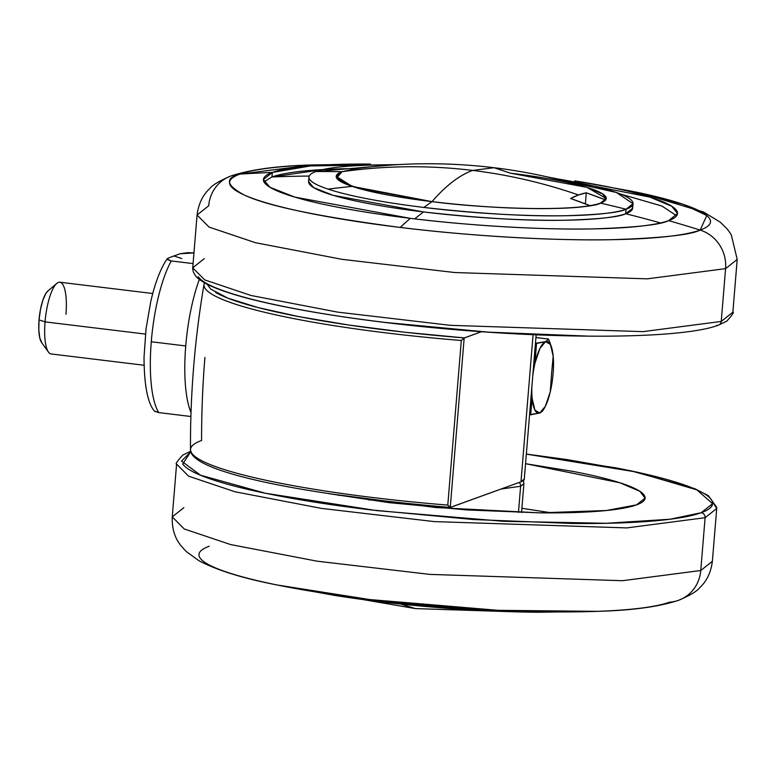 <?xml version="1.0" encoding="UTF-8"?>
<svg xmlns="http://www.w3.org/2000/svg" width="776" height="776" viewBox="0 0 776 776"><rect width="100%" height="100%" fill="white"/><g stroke="black" fill="none" stroke-linecap="round" stroke-linejoin="round"><path stroke-width="1.16" d="M356.873 168.518C402.579 162.446 448.295 162.174 494.031 167.713L472.623 170.419C508.581 174.804 543.869 182.981 578.498 194.97A530.25 147.042 96.9 0 0 570.602 198.491A541.27 514.983 70.1 0 1 590.002 205.659L570.602 198.491L578.498 194.97C543.869 182.981 508.581 174.804 472.623 170.419C428.856 165.123 385.323 165.56 342.003 171.709L356.882 168.518L342.003 171.709C385.323 165.56 428.856 165.123 472.623 170.419L494.031 167.713L510.443 173.194L586.646 187.297L602.302 193.622L606.26 198.52L605.687 199.965L603.136 194.175L587.131 187.452L606.26 198.52L600.449 203.128A135.49 18.12 -175.3 0 1 432.019 201.644L357.59 188.064L340.703 181.545L336.202 176.317L342.003 171.709L336.648 178.053L352.129 186.366L432.019 201.644C484.447 208.56 563.851 211.014 590.002 205.659C574.23 209.19 511.064 211.179 432.019 201.644C445.812 185.677 459.344 175.269 472.623 170.419C459.344 175.269 445.812 185.677 432.019 201.644A135.49 18.12 -175.3 0 1 352.129 186.366A1354.877 1177.192 108.4 0 0 328.064 189.121A162.582 21.738 4.7 0 0 423.929 207.454A1354.877 375.73 -83.1 0 1 432.019 201.644A1354.877 375.73 96.9 0 0 423.929 207.454A162.582 21.738 4.7 0 0 626.057 209.239A1354.877 1289.072 -109.9 0 0 600.449 203.128C594.173 207.919 528.194 213.08 432.019 201.644C394.596 196.861 367.97 191.769 352.129 186.366A135.49 18.12 -175.3 0 1 342.003 171.709L356.902 168.518M400.882 604.097L415.422 608.588L400.882 604.097M190.586 450.633A258.321 34.542 4.7 0 0 447.791 505.098L461.313 340.489A258.379 34.551 -175.3 0 1 203.972 285.17A258.379 34.551 4.7 0 0 461.313 340.489L464.339 337.909A255.682 34.193 -175.3 0 1 215.563 292.406M578.498 194.97L586.287 192.807L605.687 199.965A541.27 514.983 -109.9 0 0 586.287 192.807L585.376 203.875L586.287 192.807A530.25 147.042 96.9 0 0 578.498 194.97M450.42 507.407L520.987 481.799L450.255 507.407L464.164 338.035L481.43 331.711L464.339 337.909L405.062 332.264L348.89 325.047L298.886 316.637L257.797 307.509L227.863 298.149L210.723 289.079L207.037 284.123M520.987 481.799L524.285 479.044A76.776 10.263 4.7 0 1 520.987 481.799L533.083 334.679L520.987 481.799M449.207 506.573L447.791 505.098A258.321 34.542 -175.3 0 1 190.595 450.662A258.321 34.542 -175.3 0 1 201.585 440.506A968.39 921.345 70.1 0 1 204.922 357.474M447.791 505.098L450.255 507.407L464.164 338.035L461.313 340.489L447.791 505.098M539.737 412.997L545.353 406.323L550.262 391.87L551.668 372.558L550.262 391.87A36.133 10.02 96.9 0 0 553.123 373.518A36.133 10.02 96.9 0 0 553.191 356.184L550.436 344.515L545.606 341.624L539.98 348.308L535.081 362.761A36.133 10.02 -83.1 0 1 545.606 341.624L548.564 339.063L545.606 341.624L536.488 343.448L535.081 362.761A36.133 10.02 96.9 0 0 532.811 375.438A36.133 10.02 -83.1 0 1 535.081 362.761L533.374 368.581L535.081 362.761L536.488 343.448L535.45 343.322L545.606 341.624A36.133 10.02 -83.1 0 1 551.397 346.794A36.133 10.02 -83.1 0 1 553.191 356.184L551.668 372.558L553.191 356.184A36.133 10.02 -83.1 0 1 553.123 373.518A36.133 10.02 -83.1 0 1 550.262 391.87A36.133 10.02 -83.1 0 1 543.898 408.933A36.133 10.02 -83.1 0 1 539.737 412.997L529.581 414.685L530.619 414.811L532.152 398.437L531.347 393.209L532.152 398.437A36.133 10.02 -83.1 0 1 531.88 386.681A36.133 10.02 96.9 0 0 532.152 398.437L530.619 414.811L539.737 412.997A36.133 10.02 -83.1 0 1 532.152 398.437L534.897 410.116L539.737 412.997L542.696 410.436M154.482 411.057L158.789 412.599L154.599 411.29C147.712 403.481 144.191 385.517 144.026 357.387L146.014 329.024L150.699 301.864C154.909 283.269 160.36 268.962 167.053 258.941L171.254 260.94A85.806 23.794 96.9 0 0 151.271 341.76A85.806 23.794 -83.1 0 1 171.254 260.94L193.079 263.597L171.254 260.94L166.956 259.407L168.111 258.107L180.168 253.733L193.951 252.957M49.208 352.954A36.133 10.02 -83.1 0 1 45.047 321.875L145.442 334.087L45.047 321.875A36.133 10.02 96.9 0 0 51.439 353.972M41.855 342.856L39.789 337.977L38.8 329.907L39.042 319.887L45.047 321.875L39.042 319.887A27.102 7.518 96.9 0 0 42.166 343.186M151.271 341.76L185.736 345.95A85.806 23.794 -83.1 0 1 199.354 279.379A85.806 23.794 96.9 0 0 185.736 345.95L151.271 341.76A85.806 23.794 96.9 0 0 158.789 412.599L190.886 416.508L158.789 412.599A85.806 23.794 -83.1 0 1 151.271 341.76M191.022 412.502A85.806 23.794 -83.1 0 1 185.736 345.95A85.806 23.794 96.9 0 0 190.527 411.309M168.101 258.117L180.168 253.733L187.685 252.675L193.437 252.889M173.727 255.867L181.759 258.553M48.131 290.806A27.102 7.518 96.9 0 0 39.042 319.887L40.488 309.42L42.893 300.128L45.92 293.396L48.005 290.903M59.568 282.202A36.133 10.02 96.9 0 0 45.047 321.875A36.133 10.02 -83.1 0 1 57.162 283.114A36.133 10.02 -83.1 0 1 65.96 314.29M548.564 339.063L535.925 337.531L548.564 339.063L550.446 344.001M552.677 178.141L616.357 192.477L633.022 203.7L626.057 209.239L625.679 213.73A1350.366 1284.775 70.1 0 1 660.512 222.945A1350.366 1284.775 -109.9 0 0 625.679 213.73A162.582 21.738 -175.3 0 1 423.56 211.945A1350.366 374.478 96.9 0 0 414.743 218.881A1350.366 374.478 -83.1 0 1 423.56 211.945A162.582 21.738 -175.3 0 1 308.955 180.323M577.373 181.293A207.745 27.781 -175.3 0 1 668.621 220.626A207.745 27.781 -175.3 0 1 410.358 218.357A1354.877 375.73 96.9 0 0 400.193 227.436A241.278 32.262 4.7 0 0 700.146 230.084A1354.877 1289.072 -109.9 0 0 668.621 220.626C660.812 224.739 635.583 227.494 592.922 228.901C549.602 229.89 477.385 226.621 410.358 218.357L294.88 197.133L269.922 187.268L263.433 179.518L272.337 172.447L271.969 176.957L263.937 181.826M631.965 205.882A162.582 21.738 -175.3 0 1 625.679 213.73L626.057 209.239C619.946 212.449 600.197 214.612 566.81 215.709C528.456 216.582 480.839 213.827 423.929 207.454A162.582 21.738 -175.3 0 1 328.064 189.121A162.582 21.738 -175.3 0 1 309.071 178.189A162.582 21.738 -175.3 0 1 315.919 171.525L392.394 164.958A162.582 21.738 4.7 0 0 315.919 171.525A1354.877 1289.072 70.1 0 1 342.003 171.709A1354.877 1289.072 -109.9 0 0 315.919 171.525A162.582 21.738 4.7 0 0 328.064 189.121A1354.877 1177.192 -71.6 0 1 352.129 186.366L336.202 176.317L342.003 171.709M308.945 177.064L308.576 181.555L313.659 187.627L333.195 195.339L423.56 211.945C480.47 218.318 528.087 221.073 566.441 220.2C599.829 219.104 619.578 216.95 625.679 213.73L632.653 208.201L633.022 203.7M356.446 168.576A207.745 27.781 4.7 0 0 271.969 176.957A1350.366 1284.775 70.1 0 1 309.207 176.065A1350.366 1284.775 -109.9 0 0 271.969 176.957L272.337 172.447A207.745 27.781 -175.3 0 1 370.346 164.056M574.706 180.866L632.256 191.303L683.229 204.34L706.8 215.553L700.146 230.084A36.133 34.377 70.1 0 1 725.579 268.642L737.2 259.417L725.579 268.642L721.243 321.439L732.854 312.214L721.243 321.439A4.52 4.297 70.1 0 1 716.568 325.377M311.729 164.948C277.119 165.899 250.153 169.585 230.831 176.026C219.404 180.886 212.362 185.105 209.675 188.655C202.72 195.086 198.511 203.875 197.075 215.01L209.064 227.096L255.479 242.713L342.003 259.329L454.707 272.531L647.271 278.846L725.579 268.642L647.271 278.846L454.707 272.531L342.003 259.329L255.479 242.713L209.064 227.096L197.075 215.01L208.696 205.795A36.133 34.377 70.1 0 1 230.472 176.152A36.133 34.377 70.1 0 1 239.9 174.125L311.729 164.948L370.21 164.056M313.717 164.881A241.278 32.262 4.7 0 0 239.9 174.125A1354.877 1289.072 70.1 0 1 272.337 172.447A1354.877 1289.072 -109.9 0 0 239.9 174.125A241.278 32.262 4.7 0 0 400.193 227.436A1354.877 375.73 -83.1 0 1 410.358 218.357A207.745 27.781 -175.3 0 1 272.337 172.447L310.381 165.938L398.437 164.59M546.77 176.782L649.919 197.114L671.822 206.29L677.526 213.555L668.621 220.626A1354.877 1289.072 70.1 0 1 700.146 230.084A241.278 32.262 4.7 0 0 634.807 191.827M718.528 325.134A4.52 4.297 -109.9 0 0 721.243 321.439L642.926 331.643L450.361 325.328L337.657 312.127L251.133 295.51L204.719 279.903L192.729 267.807L204.35 258.592M198.123 276.634C201.576 281.63 211.596 286.887 228.202 292.416C244.799 297.935 266.711 303.3 293.929 308.499C321.148 313.708 351.615 318.364 385.313 322.457L488.434 332.147L587.607 336.105M639.725 192.865L703.657 212.052L720.341 222.237L727.141 228.91L731.244 234.624L737.2 259.417L732.854 312.214C734.329 312 732.302 314.978 726.773 321.148L718.469 325.154C685.189 337.919 575.831 339.665 460.517 330.11C366.282 322.515 274.772 307.849 229.289 292.94C216.737 288.924 207.367 284.831 201.168 280.689C196.183 277.692 193.36 273.763 192.7 268.894L192.729 267.807L204.719 279.903L251.133 295.51L337.657 312.127L450.361 325.328L642.926 331.643L721.243 321.439L725.579 268.642A36.133 34.377 -109.9 0 0 700.146 230.084C691.077 234.856 661.773 238.057 612.225 239.687C561.911 240.832 478.035 237.039 400.193 227.436C319.101 216.766 267.041 205.931 244.033 194.921C226.068 185.086 224.691 178.15 239.9 174.125A36.133 34.377 -109.9 0 0 230.472 176.152M676.653 215.757L661.88 206.028L620.47 194.029M322.923 169.566L271.969 176.957M510.443 173.194A135.49 18.12 -175.3 0 1 600.449 203.128A1354.877 1289.072 70.1 0 1 626.057 209.239A162.582 21.738 4.7 0 0 555.344 178.567M332.079 594.998A207.745 27.781 4.7 0 0 378.853 601.575A1354.877 375.73 -83.1 0 1 369.599 599.538A241.278 32.262 -175.3 0 1 274.646 584.464A241.278 32.262 -175.3 0 1 209.307 546.217M398.418 603.815L475.048 610.12M501.053 489.035L520.618 486.261A4.52 4.297 -109.9 0 0 519.163 482.468A4.52 4.297 70.1 0 1 520.618 486.261L501.053 489.035M190.78 451.739L182.719 463.98C186.172 468.985 196.192 474.243 212.799 479.762C229.395 485.281 251.308 490.645 278.526 495.854C305.744 501.053 336.212 505.709 369.91 509.803L473.03 519.503L572.203 523.46C603.262 523.732 629.966 522.937 652.306 521.074C674.654 519.212 690.941 516.428 701.164 512.723C711.388 509.007 714.774 504.652 711.33 499.657C707.877 494.661 697.857 489.404 681.26 483.885C664.654 478.365 642.741 473.001 615.523 467.792L526.341 454.105L635.806 471.924L696.916 489.889L712.581 503.702L701.164 512.723A4.52 4.297 70.1 0 1 705.103 517.708L700.767 570.505L712.378 561.281L700.767 570.505A36.133 34.377 70.1 0 1 678.981 600.149A36.133 34.377 -109.9 0 0 700.767 570.505L622.449 580.71L429.885 574.395L317.18 561.193L230.656 544.577L184.242 528.97L172.253 516.874L184.242 528.97L230.656 544.577L317.18 561.193L429.885 574.395L622.449 580.71L700.767 570.505L705.103 517.708L626.795 527.913L434.23 521.598L321.526 508.396L235.002 491.78L188.587 476.163L176.598 464.077L188.587 476.163L235.002 491.78L321.526 508.396L434.23 521.598L626.795 527.913L705.103 517.708A4.52 4.297 -109.9 0 0 701.164 512.723L670.018 519.241L606.318 523.286L503.43 521.307L376.67 510.608L265.353 493.235L200.48 475.203L181.497 461.07L190.906 451.69M334.747 595.425L277.197 584.997L369.599 599.538L498.134 610.324L597.724 611.342C632.333 610.402 659.299 606.706 678.631 600.275C690.048 595.405 697.1 591.196 699.777 587.636C706.732 581.214 710.942 572.426 712.378 561.281L716.723 508.484L712.096 501.005M190.983 451.137L182.68 455.153C177.151 461.322 175.124 464.3 176.598 464.077L172.253 516.874L183.873 507.659M518.465 512.451L520.618 486.261L518.465 512.451M525.556 463.689L619.937 482.779L639.87 491.315L645.069 498.105L636.553 504.866C644.177 502.101 646.709 498.852 644.128 495.127C641.558 491.402 634.089 487.474 621.702 483.361C609.325 479.238 592.99 475.242 572.688 471.362L525.556 463.689M551.969 512.907L521.889 508.29L551.988 512.907M340.257 495.34L338.414 495.35M190.663 451.273A4.52 4.297 -109.9 0 0 189.169 452.437A4.52 4.297 70.1 0 1 190.663 451.273M678.981 600.149A36.133 34.377 70.1 0 1 669.552 602.176A241.278 32.262 -175.3 0 1 595.735 611.41A241.278 32.262 -175.3 0 1 369.599 599.538A1354.877 375.73 96.9 0 0 378.853 601.575A207.745 27.781 4.7 0 0 539.107 612.245M705.103 517.708L716.723 508.484L705.103 517.708M328.364 493.584L389.513 502.693L466.425 509.919L540.377 512.868C563.541 513.072 583.455 512.48 600.12 511.093C616.784 509.706 628.929 507.63 636.553 504.866L606.386 510.521L539.776 512.868L435.336 507.494L328.394 493.594M523.354 480.616L523.907 483.652L520.618 486.261L523.907 483.652L521.54 512.538M371.597 499.686L370.336 500.21M304.425 590.08L378.853 601.575L485.495 610.673L570.03 611.924M511.015 611.711L415.422 608.588L362.683 599.508M204.466 282.736L204.039 284.278C194.727 339.025 190.207 394.16 190.489 449.692C189.654 472.894 312.301 495.815 450.313 507.426M494.031 167.713C525.633 171.554 556.664 178.141 587.131 187.452M536.148 334.815L524.275 479.19M51.138 353.953L144.045 365.244M41.603 342.526L48.452 352.071M47.87 291.019L56.803 283.395M59.859 282.221L152.765 293.512M543.869 408.981L542.405 411.27M551.416 346.853L550.543 344.282M197.075 215.01L192.729 267.807M172.253 516.874C171.874 528.34 174.687 537.826 180.682 545.334L186.191 551.493L198.86 560.67C216.911 570.273 243.024 578.382 277.197 584.997M368.503 499.957L368.571 499.133M539.242 612.245L597.724 611.342M716.723 508.484L716.752 507.397L708.294 495.621L694.743 488.647L630.393 470.692L566.829 459.537L526.341 454.067"/></g></svg>
